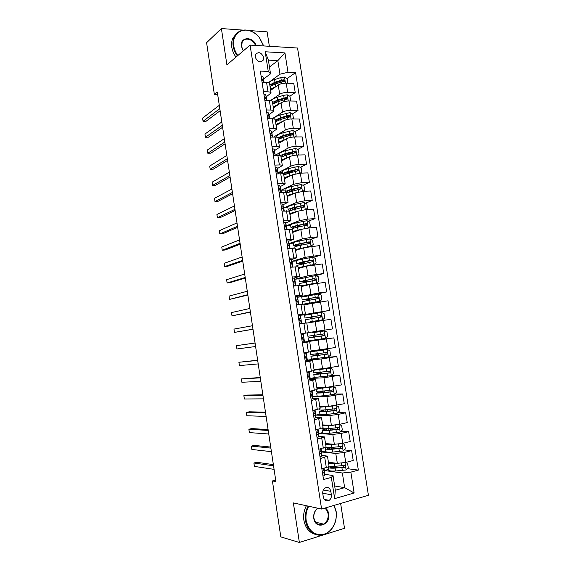 <?xml version="1.0" encoding="UTF-8"?>
<svg xmlns="http://www.w3.org/2000/svg" width="571" height="571" viewBox="0 0 571 571"><rect width="100%" height="100%" fill="white"/><g stroke="black" fill="none" stroke-linecap="round" stroke-linejoin="round"><path stroke-width="0.86" d="M255.208 57.021C257.393 62.061 260.083 63.081 263.281 60.091L263.624 57.464C261.432 52.418 258.734 51.404 255.53 54.438L255.208 57.021M269.362 46.287L267.114 31.84L249.463 30.57M368.423 495.3L297.548 48.021L250.091 45.102L321.594 509.039L368.423 495.3M321.594 509.039L293.366 502.908L299.368 542.45L344.499 528.289L340.63 503.458M275.693 480.09L272.41 480.946L275.914 481.574L217.301 92.045L214.361 94.408L217.672 94.493M331.358 494.793L330.823 491.324C329.795 487.798 327.818 486.728 324.885 488.119C323.229 489.426 322.522 491.253 322.772 493.594L323.307 497.084C324.307 500.567 326.255 501.659 329.153 500.353C330.873 499.047 331.608 497.191 331.358 494.793L322.722 493.201M350.851 472.131L354.134 493.009L334.642 498.626L331.344 477.413L333.029 475.522L335.32 490.275L344.648 487.648L342.357 473.002L350.851 472.131L358.352 470.097L295.578 72.596L287.156 78.577M269.462 67.014L277.841 60.612L268.391 60.126L270.526 73.823L268.249 71.432L260.333 71.09L323.521 479.533L331.344 477.413M268.249 71.432L265.194 51.783L284.943 52.91L287.984 72.274L295.578 72.596M299.368 542.45L280.811 536.904L272.41 480.946M243.046 30.113L221.391 28.55L206.595 42.704L214.361 94.408M221.391 28.55L226.901 64.851L250.091 45.102M334.656 485.992L344.648 487.648L354.134 493.009M333.029 475.522L324.692 474.308M270.526 73.823L263.524 79.048M263.524 91.724L268.035 91.852C269.912 91.931 270.918 92.295 271.047 92.959L266.272 96.842M266.35 109.975L270.854 110.039C272.731 110.096 273.73 110.424 273.859 111.031L269.034 114.692M269.184 128.289L273.687 128.289C275.557 128.318 276.557 128.611 276.678 129.167L271.796 132.6M272.024 146.661L276.528 146.604C278.398 146.604 279.39 146.854 279.505 147.361L274.572 150.566M274.872 165.098L279.376 164.976C281.246 164.948 282.238 165.162 282.338 165.619L277.356 168.595M277.734 183.598L282.238 183.412C284.108 183.355 285.093 183.527 285.186 183.941L280.147 186.674M280.611 202.155L288.041 202.312L282.938 204.825M283.487 220.784L290.903 220.756L285.736 223.025M286.378 239.463L293.78 239.256L288.533 241.297M289.283 258.213L296.663 257.821L291.331 259.627M292.188 277.028L299.561 276.443L293.915 278.07M295.114 295.906L302.459 295.128L295.257 296.841M298.041 314.842L305.378 313.879L298.105 315.271M302.394 342.993L309.703 341.743L302.345 342.65M305.349 362.093L312.644 360.651L305.221 361.229M308.319 381.257L315.592 379.622L309.489 379.808M311.288 400.492L318.547 398.658L312.837 398.558M314.278 419.785L321.516 417.765L315.806 417.401M317.269 439.149L324.492 436.929L318.768 436.308M320.281 458.584L327.483 456.158L321.723 455.273M328.525 469.448L324.428 470.533L342.357 473.002M324.428 470.533L324.057 468.134M328.432 462.274L337.325 463.345L345.733 462.446L353.206 460.483L351.65 450.612L344.206 449.919M325.656 450.976L321.559 451.996L335.777 453.431L344.17 452.51L351.65 450.612M321.559 451.996L321.045 448.699M325.527 443.567L334.349 444.302L342.736 443.353L350.216 441.504L348.66 431.662L341.015 431.226M322.793 432.561L318.697 433.517L332.807 434.424L341.18 433.446L348.66 431.662M318.697 433.517L318.047 429.335M322.629 424.917L331.387 425.316L339.752 424.317L347.232 422.59L345.683 412.776L337.804 412.619M319.946 414.203L315.842 415.11L329.852 415.474L338.203 414.446L345.683 412.776M315.842 415.11L315.056 410.042M319.739 406.331L328.432 406.402L344.263 403.733L342.721 393.954L334.563 394.09M317.141 395.903L313.001 396.752L326.897 396.588L342.721 393.954M313.001 396.752L312.08 390.807M316.862 387.809L325.491 387.552L341.301 384.947L339.766 375.197L331.294 375.647M314.921 377.552L310.167 378.459L323.964 377.774L339.766 375.197M310.167 378.459L309.111 371.642M313.993 369.344L322.558 368.759L338.346 366.218L336.819 356.504L323.821 357.682M315.649 358.759L307.341 360.222L321.03 359.016L336.819 356.504M307.341 360.222L306.149 352.535M311.131 350.944L335.405 347.546L333.878 337.868L313.729 340.452M313.679 340.123L313.743 340.552L304.521 342.05L333.878 337.868M304.521 342.05L303.201 333.5M308.283 332.6L332.472 328.946L330.952 319.296L323.443 320.41L324.97 330.117M306.805 323.086L323.443 320.41M301.674 323.629L300.375 315.256L329.553 310.403L309.618 314.079M303.972 304.835L328.04 300.789L329.553 310.403M298.74 304.693L297.584 297.227L319.125 292.873L326.641 291.924L315.485 294.408M301.145 286.642L309.418 284.608L325.127 282.338L326.641 291.924M295.814 285.814L294.8 279.255L308.033 275.743L323.736 273.502L315.677 275.607M298.326 268.506L306.534 266.157L322.23 263.952L323.736 273.502M292.902 267.007L292.024 261.34L305.157 257.328L320.845 255.144L313.186 257.442M295.521 250.433L303.665 247.771L319.346 245.623L320.845 255.144M289.997 248.257L289.254 243.482L302.287 238.971L310.431 237.472L317.961 236.844L310.667 239.328M292.716 232.418L300.803 229.449L308.932 227.922L316.462 227.351L317.961 236.844M287.099 229.571L286.499 225.688L299.432 220.67L307.555 219.128L315.085 218.607L308.112 221.255M289.925 214.46L297.948 211.177L306.063 209.607L313.593 209.15L315.085 218.607M284.215 210.956L283.751 207.944L296.585 202.434L304.686 200.842L312.223 200.428L305.535 203.233M287.149 196.567L295.107 192.977L303.201 191.356L310.738 191L312.223 200.428M281.339 192.391L281.011 190.257L293.744 184.255L301.823 182.62L309.368 182.313L302.937 185.268M284.372 178.723L292.273 174.826L300.346 173.163L307.883 172.913L309.368 182.313M278.477 173.898L278.277 172.628L290.917 166.14C293.051 165.19 295.742 164.634 298.976 164.455L306.52 164.248L300.332 167.346M281.61 160.936L289.447 156.747C291.581 155.762 294.258 155.191 297.498 155.034L305.042 154.884L306.52 164.248M275.622 155.462L275.557 155.055L288.098 148.082C290.218 147.068 292.902 146.49 296.135 146.347L303.686 146.247L297.705 149.488M278.855 143.214L286.635 138.717C288.748 137.668 291.424 137.083 294.665 136.961L302.216 136.912L303.686 146.247M273.602 137.083L285.286 130.081C287.391 129.003 290.068 128.411 293.308 128.304L300.86 128.311L295.079 131.673M276.114 125.541L283.83 120.745C285.928 119.639 288.598 119.032 291.838 118.946L299.39 119.004L300.86 128.311M272.131 118.797L282.488 112.144C284.579 111.002 287.249 110.396 290.482 110.317L298.041 110.424L292.445 113.922M273.373 107.933L281.032 102.837C283.116 101.659 285.778 101.046 289.019 100.988L296.577 101.146L298.041 110.424M270.397 100.639L279.69 94.265C281.774 93.052 284.429 92.431 287.67 92.388L295.228 92.602L289.804 96.221M270.647 90.375L278.248 84.986C280.318 83.744 282.973 83.116 286.214 83.095L293.772 83.352L295.228 92.602M268.391 82.659L279.968 74.209L277.841 60.612L284.943 52.91M321.844 468.712L326.305 467.542C328.161 467.035 329.067 466.586 329.039 466.186L327.49 456.193M358.352 470.097L347.389 468.691M338.339 467.528L335.727 467.192M283.751 80.989L282.809 81.653M286.378 98.505L284.665 99.647M288.926 116.113L286.15 117.847M291.31 133.871L287.377 136.162M293.073 152L288.291 154.584M294.329 170.351L289.904 172.563M295.193 188.823L292.523 190.05M295.493 207.444L295.107 207.608M318.832 449.249L326.048 446.922L324.499 436.958M316.405 429.713L323.065 427.722L321.523 417.786M312.844 410.513L320.088 408.586L318.554 398.679M309.86 391.249L317.126 389.515L315.592 379.636M318.839 373.27L318.739 372.613M306.891 372.049L314.171 370.508L312.644 360.665M316.02 355.162L315.849 354.049M303.929 352.914L311.231 351.572L309.703 341.751M313.208 337.104L312.965 335.541M312.508 332.636L312.408 331.994M305.464 333.15L308.297 332.693L306.777 322.9L303.936 323.293L305.464 333.15L300.981 333.849M309.653 314.3L300.375 315.256M310.917 322.401L310.831 321.837M310.367 318.868L310.139 317.383M299.454 323.957L303.936 323.293M304.771 296.313L297.584 297.227M307.505 300.474L307.341 299.447M296.513 304.985L303.858 304.122L305.378 313.879M299.375 278.734L294.8 279.255M304.65 282.145L304.557 281.574M293.594 286.078L300.953 285.407L302.459 295.121M296.156 260.926L292.024 261.34M290.675 267.235L298.055 266.75L299.554 276.428M293.38 243.125L289.254 243.482M287.77 248.456L295.164 248.157L296.663 257.799M290.625 225.388L286.499 225.688M284.879 229.742L292.288 229.628L293.78 239.228M287.877 207.694L283.751 207.944M281.988 211.092L289.418 211.156L290.903 220.727M285.143 190.064L281.011 190.257M279.112 192.498L283.609 192.284C285.486 192.213 286.464 192.37 286.556 192.748L286.721 192.798M282.409 172.492L278.277 172.628M276.25 173.969L280.746 173.82C282.616 173.777 283.609 173.969 283.701 174.405L285.179 183.898M279.69 154.977L275.557 155.055M273.388 155.505L277.891 155.419C279.769 155.398 280.754 155.633 280.861 156.119L282.331 165.576M270.547 137.104L275.051 137.076C276.921 137.083 277.92 137.361 278.034 137.897L279.497 147.311M267.706 118.761L272.21 118.797C274.087 118.832 275.086 119.146 275.208 119.732L276.671 129.11M264.88 100.482L269.384 100.575C271.261 100.639 272.267 100.988 272.396 101.624L273.852 110.974M287.984 72.274L279.968 74.209M262.06 82.26L266.571 82.417C268.449 82.509 269.455 82.895 269.591 83.58L271.039 92.895M335.32 490.275L334.642 498.626M265.194 51.783L268.391 60.126M323 476.178L324.699 475.308L324.235 470.975M323.935 469.048L323.957 470.525L322.851 471.246C322.329 472.224 322.487 472.802 323.336 472.981L324.242 472.374L323.95 470.568M273.366 464.608L256.836 462.282L253.895 463.002L273.545 465.822M253.895 463.002L254.395 466.393L274.08 469.369M334.706 463.031C331.494 463.181 329.724 462.967 329.396 462.389M336.712 463.267L328.589 463.274M345.348 462.546L347.568 463.259L348.281 467.813L346.055 469.99L335.57 470.996C331.337 471.218 329.024 470.932 328.632 470.133L328.618 470.061M334.406 467.749L336.048 466.764L335.962 466.229M328.325 466.85L328.189 467.292C328.582 468.07 330.894 468.348 335.12 468.12L344.834 467.242C345.534 466.307 345.348 465.729 344.284 465.508L334.842 466.3L329.032 466.129M343.885 465.586L343.342 467.178L335.869 467.685C332.358 467.877 330.438 467.649 330.109 466.999L330.552 466.336M320.01 456.836L321.716 456.043L321.287 451.911L320.823 451.475M270.725 447.072L254.323 445.409L251.376 446.087L270.882 448.114M251.376 446.087L251.882 449.47L271.411 451.654M320.988 450.005L320.973 451.276L319.839 451.954C319.339 452.917 319.51 453.488 320.345 453.667L321.259 453.124L321.287 451.925L321.73 454.823M317.026 437.557L318.739 436.844L318.775 435.723M318.061 431.105L317.797 429.392L318.004 432.097L316.834 432.725C316.37 433.675 316.541 434.238 317.362 434.417L318.29 433.931L318.34 432.925L317.447 432.447M268.092 429.592L251.811 428.578L248.87 429.228L268.227 430.47M248.87 429.228L249.37 432.597L268.755 433.996M314.05 418.343L315.777 417.715L315.856 416.859L315.399 413.925L313.836 413.561C313.4 414.496 313.586 415.053 314.393 415.231L315.328 414.81L315.406 413.982L315.856 416.859M312.865 410.677L314.535 410.149M265.472 412.169L249.313 411.805L246.365 412.412L265.579 412.876M246.365 412.412L246.865 415.774L266.107 416.387M315.113 412.098L315.042 412.976L313.843 413.561M332.422 444.138L332.201 444.152C328.703 444.402 326.798 444.259 326.491 443.731L326.484 443.646M334.399 444.302L325.677 444.531M342.108 443.496L344.591 444.331L345.305 448.87L343.078 451.004L332.622 452.082C328.404 452.36 326.112 452.153 325.734 451.468L325.727 451.411M332.729 448.842L333.186 448.399L333.014 447.314M326.805 447.464L325.292 448.642C325.67 449.306 327.961 449.498 332.179 449.213L341.886 448.235C342.55 447.307 342.357 446.736 341.308 446.522L331.894 447.4L325.748 447.293M340.873 446.601L340.373 448.235L332.929 448.82C329.424 449.063 327.518 448.899 327.204 448.349L328.089 447.536M324.671 428.771L322.408 430.049L322.843 432.868C323.2 433.439 325.484 433.56 329.688 433.232L340.109 432.076L342.343 429.984L341.629 425.459L338.924 424.524L334.784 425.138M330.373 425.274L329.274 425.374C325.784 425.666 323.893 425.595 323.6 425.152L323.657 424.967M333.357 425.274L322.772 425.845M322.408 430.049C322.765 430.605 325.042 430.712 329.239 430.37L338.953 429.285C339.574 428.364 339.374 427.807 338.346 427.608L328.96 428.564C324.87 428.907 322.594 428.814 322.144 428.3M337.861 427.686L337.418 429.356L329.995 430.027C326.505 430.306 324.613 430.22 324.314 429.756L326.012 428.757M323.222 410.021L319.532 411.513L319.967 414.325C320.31 414.789 322.572 414.832 326.755 414.446L337.154 413.211L339.388 411.163L338.674 406.652L335.969 405.688L319.881 407.223M335.969 405.688L335.077 405.681M328.803 406.402L320.988 406.345M319.532 411.513C319.867 411.962 322.13 411.984 326.312 411.591L336.019 410.406C336.612 409.493 336.405 408.936 335.391 408.75L326.034 409.792C321.851 410.192 319.589 410.171 319.253 409.742L319.246 409.7M324.771 409.914L323.736 410.192L323.943 411.513M334.856 408.836L334.884 410.385L334.47 410.535L327.076 411.291C323.6 411.612 321.716 411.591 321.437 411.227L323.736 410.192M311.088 399.193L312.822 398.644L312.922 397.916L312.48 395.061L310.417 394.839M309.91 391.556L311.673 390.885M262.86 394.797L246.822 395.075L243.874 395.646L262.938 395.339M243.874 395.646L244.367 398.993L263.467 398.843M312.201 393.298L311.823 390.857L312.094 393.926L310.86 394.461L311.438 396.11L312.373 395.753L312.487 395.103L312.929 397.966M322.337 391.171L316.662 393.048L317.098 395.846C317.419 396.203 319.667 396.16 323.836 395.717L334.206 394.411L336.44 392.405L335.734 387.909L333.029 386.91L316.998 388.658M333.029 386.91L323.443 387.995L317.854 388.18L318.632 387.752M316.884 387.959L317.447 387.788M316.662 393.048L323.393 392.877L333.1 391.592C333.657 390.678 333.443 390.136 332.443 389.95L323.115 391.085L316.384 391.242M324.164 390.964L320.881 391.87L321.045 392.891M331.844 390.05L331.972 391.613L331.53 391.777L318.561 392.755L320.881 391.87M308.725 506.241C306.334 510.702 305.492 515.477 306.192 520.581C308.89 531.351 314.857 535.898 324.085 534.22C332.079 531.772 337.589 521.209 336.041 511.666L334.006 505.399M334.206 505.342L336.162 511.502C337.097 521.537 333.764 528.932 326.148 533.685C317.612 538.403 307.034 531.829 305.578 520.638C304.871 515.477 305.706 510.638 308.097 506.106M325.32 507.947C327.14 509.296 328.268 511.266 328.71 513.857C330.909 525.291 315.271 530.145 313.786 518.311C313.336 514.043 314.607 510.66 317.604 508.169M317.926 508.24C314.828 510.553 313.493 513.85 313.922 518.147C315.485 523.914 318.704 525.905 323.586 524.128C327.026 521.901 328.532 518.497 328.104 513.907C327.661 511.33 326.512 509.411 324.656 508.14M315.834 534.499C309.396 532.85 305.406 528.089 303.872 520.21C303.165 515.071 304 510.246 306.384 505.735M263.595 45.93L259.277 37.429C256.879 34.524 254.059 32.447 250.833 31.191C241.155 27.172 231.79 35.038 233.746 45.923C234.296 49.363 235.666 52.568 237.85 55.53M237.393 55.915C235.145 52.889 233.739 49.598 233.175 46.065C232.683 42.689 233.047 39.642 234.267 36.908C237.729 30.584 243.196 28.607 250.676 30.984C253.988 32.269 256.871 34.396 259.327 37.365L263.716 45.937M243.282 50.905L241.426 46.379C239.584 36.708 253.167 36.002 256.072 45.473M255.43 45.43C253.224 38.971 244.395 36.801 242.147 42.247L241.612 46.572L243.353 50.84M235.987 57.114C233.753 54.088 232.354 50.819 231.79 47.293C231.298 43.931 231.662 40.891 232.875 38.164L236.451 33.61M308.14 380.115L309.882 379.636L310.01 379.108L309.568 376.26L307.655 376.182M306.962 372.499L308.825 371.692L309.289 374.483L307.89 375.425L308.483 377.053L309.568 376.289L310.01 379.144M260.255 377.474L241.383 378.93L260.312 377.852M241.383 378.93L241.883 382.27L260.833 381.342M309.282 374.448L308.861 371.685M305.2 361.093L307.105 360.358L306.67 357.532L304.821 357.582M304.022 353.506L305.949 352.878L303.943 352.999M305.949 352.899L306.384 355.74L304.935 356.454L305.549 358.06L306.663 357.517M257.657 360.208L238.906 362.271L257.685 360.422M238.906 362.271L239.399 365.597L258.213 363.905M302.266 342.143L304.215 341.679L303.772 338.839L302.195 339.017M301.095 334.577L303.058 334.221L301.088 334.527M255.066 343L236.437 345.655L255.073 343.05M236.437 345.655L236.929 348.974L255.594 346.518M303.494 337.054L303.058 334.221L303.494 337.054L301.988 337.54L302.616 339.138L303.772 338.846L304.207 341.686M299.34 323.25L301.324 323.05L299.368 323.407M298.176 315.713L300.175 315.613L300.61 318.432L299.054 318.697L299.696 320.274L300.888 320.217L301.324 323.05L300.888 320.224M252.989 329.189L234.46 332.393L233.967 329.089L252.468 325.727M298.997 318.775L300.61 318.44L300.175 315.62M252.996 329.267L234.46 332.393M296.428 304.429L298.447 304.471L296.649 304.971M295.264 296.913L297.298 297.063L297.741 299.882L296.128 299.911L296.784 301.474L298.012 301.652L298.447 304.471L298.012 301.674M250.383 311.909L232.004 315.87L231.512 312.573L249.87 308.461M295.956 300.41L297.741 299.896L297.298 297.063M250.419 312.144L232.004 315.87M319.003 373.234L313.8 374.633L314.236 377.431L331.266 375.675L333.507 373.712L332.8 369.23L330.095 368.202L314.121 370.158M330.095 368.202L320.538 369.394L314.992 369.787L317.183 369.13M314.043 369.68L316.12 369.201M313.8 374.633L330.188 372.834C330.716 371.935 330.488 371.4 329.51 371.221L313.529 372.87L313.215 370.843M318.918 372.592L321.387 372.763L318.04 373.612L318.154 374.333M328.825 371.328L329.074 372.899L328.603 373.084L315.699 374.34L318.04 373.612M316.184 355.126L310.952 356.283L311.388 359.073L328.339 357.003L330.58 355.076L329.874 350.615L327.169 349.552L310.517 351.765M327.169 349.552L312.144 351.45L317.861 350.223L317.961 350.815M311.216 351.458L315.306 350.558M310.952 356.283L327.283 354.141C327.783 353.249 327.547 352.721 326.583 352.55L310.681 354.527L310.26 351.822M315.877 354.041L316.313 354.819L318.568 354.698L315.206 355.412L315.271 355.84M325.791 352.678L326.184 354.248L325.684 354.455L312.851 355.997L315.206 355.412M313.372 337.076L308.112 337.996L308.547 340.773L325.42 338.389L327.661 336.505L326.962 332.058L324.257 330.959L313.736 332.543M324.257 330.959L313.722 332.458M308.112 337.996L324.392 335.512C324.856 334.635 324.613 334.106 323.664 333.942L307.84 336.24L307.412 333.471M313.094 336.162L313.686 336.954L315.756 336.69L312.401 337.404M322.701 334.092L323.293 335.662L322.772 335.884L312.38 337.268M309.268 317.269L312.687 317.019L310.638 317.405L310.496 318.846M309.974 321.823L322.508 319.839L324.756 317.99L324.057 313.558L321.345 312.437L304.579 315.249L305.007 318.018L310.303 317.362M322.508 319.839L310.838 321.873M309.996 321.93L313.386 321.466L310.838 321.908M305.713 322.529L305.278 319.767L321.502 316.948C321.944 316.077 321.694 315.556 320.759 315.399L305.007 318.018M309.296 317.455L319.596 315.606C320.624 315.713 320.902 316.227 320.417 317.133L321.502 316.948M306.42 298.961L306.491 299.44L309.903 299.133L307.869 299.625L307.541 300.467M307.127 303.501L307.191 303.9L319.61 301.345L321.858 299.547L321.159 295.128L318.454 293.965L301.759 297.098L302.187 299.854L307.505 299.432M319.61 301.345L303.672 304.1M303.893 304.35L308.733 303.851M307.191 303.9L310.124 303.565M302.858 304.165L302.459 301.595L318.625 298.44L317.861 296.913L302.187 299.854M306.491 299.44L304.079 299.561L316.712 297.163C317.719 297.263 318.004 297.769 317.547 298.669L318.625 298.44M293.53 285.664L295.507 285.85M292.366 278.177L294.158 278.12L294.436 278.569L294.872 281.382L294.593 280.953L293.216 281.189L293.887 282.738L295.143 283.152L295.564 285.843L295.143 283.152M247.793 294.679L229.549 299.39L229.064 296.099L247.279 291.246M293.101 282.067L294.879 281.41M247.857 295.079L229.549 299.39M303.579 280.718L303.693 281.474L307.119 281.303L304.885 282.103M303.879 285.971L301.959 285.943L307.319 284.636L316.719 282.916L318.968 281.153L318.275 276.749L315.563 275.565L298.954 279.026M316.719 282.916L301.017 285.835M301.095 286.342L302.837 286.228M299.654 283.501L315.249 280.254L315.749 279.997L314.971 278.491L299.375 281.746L304.721 281.56M303.693 281.474L301.26 281.453L313.829 278.784C314.828 278.876 315.113 279.369 314.685 280.268L315.749 279.997M290.632 266.964L292.48 267.05M289.483 259.498L291.274 259.519L292.017 262.953L291.717 262.339L290.311 262.532L290.996 264.066L291.988 264.123L292.652 267.028L292.288 264.708M245.209 277.506L227.108 282.959L226.616 279.683L244.695 274.08M290.403 263.745L292.024 262.988L291.581 260.148M245.294 278.07L230.063 282.638L227.108 282.959M299.896 268.063L299.154 267.878L304.479 266.379L313.836 264.551L316.091 262.831L315.399 258.435L312.687 257.221L302.537 259.063C298.476 259.884 296.349 260.519 296.149 260.961L296.156 260.99M313.836 264.551L298.198 267.671M298.305 268.391L298.74 268.391M297.027 266.628L296.841 265.429L312.887 261.618L312.094 260.126L302.965 261.832L296.577 263.695L302.366 263.759M300.746 262.532L300.91 263.574L298.455 263.409L310.959 260.462C311.944 260.547 312.23 261.04 311.837 261.925L312.887 261.618M300.91 263.574L304.043 263.431M287.748 248.328L289.397 248.314M286.599 240.891L288.405 240.983L288.748 241.847M289.44 246.329L289.54 248.299M242.632 260.39L224.667 266.578L224.182 263.31L242.118 256.971M287.891 245.409L289.176 244.624L288.84 243.796L287.42 243.931L288.119 245.451L289.119 245.573M242.739 261.104L227.622 266.286L224.667 266.578M310.281 246.465L313.222 244.559L312.537 240.184L309.825 238.935L299.696 240.848C295.65 241.726 293.537 242.432 293.358 242.975L293.366 243.025M310.967 246.244L295.385 249.563M303.715 247.757L296.635 250.069M294.058 247.471L294.051 247.429C294.236 246.915 296.349 246.222 300.396 245.359L310.032 243.296L309.225 241.826L300.125 243.61C296.078 244.481 293.965 245.18 293.78 245.708L297.398 246.051M297.926 244.402L298.133 245.73L295.657 245.423C295.814 244.98 297.57 244.402 300.938 243.681L308.104 242.204C309.068 242.282 309.361 242.768 308.99 243.639L310.032 243.296M298.133 245.73L298.84 245.701M283.73 222.34L285.543 222.504L286.335 226.266L285.978 225.309L284.544 225.395L285.243 226.901L286.257 227.08L286.849 229.592L286.606 228.007M240.063 243.325L222.24 250.248L221.755 246.986L239.549 239.913M284.522 227.444L286.342 226.316L285.9 223.475M240.198 244.195L225.195 249.991L222.24 250.248M305 228.429L308.104 227.993L310.36 226.352L309.675 221.991L306.962 220.713L296.863 222.697C292.837 223.618 290.739 224.41 290.575 225.053L290.582 225.11M301.98 229.085L292.58 231.519M299.704 229.849L298.811 230.042C295.457 230.798 293.708 231.426 293.565 231.933L293.651 232.076M291.31 229.349C291.817 228.735 293.901 228.015 297.562 227.194L307.184 225.038L306.37 223.582L297.291 225.452C293.266 226.366 291.167 227.144 290.996 227.779L293.337 228.314M294.579 227.936L292.873 227.486C293.016 226.965 294.757 226.316 298.112 225.552L305.249 224.003L306.313 224.667M280.868 203.854L282.695 204.09L283.509 208.015M283.773 209.743L283.402 208.651L283.758 210.977M237.507 226.309L219.814 233.96L219.335 230.713L236.994 222.911M283.245 208.529L283.123 206.888L281.667 206.916L282.381 208.415L283.402 208.651M237.657 227.337L222.769 233.739L219.814 233.96M305.471 209.65L307.512 208.208L306.827 203.861L304.115 202.548L294.044 204.596C290.032 205.574 287.948 206.438 287.798 207.187L287.813 207.252M294.914 207.58L295.664 207.887L295.814 208.836M297.876 211.213L289.782 213.533M296.085 211.941L295.992 211.962C292.652 212.762 290.91 213.454 290.782 214.039L290.796 214.111M289.133 210.927L304.343 206.838L303.515 205.403L294.472 207.344C290.453 208.315 288.369 209.164 288.219 209.9L289.89 210.549M291.067 210.099L290.097 209.614C290.218 209 291.952 208.294 295.293 207.494L302.409 205.86L303.458 206.488M278.02 185.425L279.854 185.739L280.689 189.822M280.953 191.542L280.282 188.523L278.805 188.501L279.533 189.993L280.554 190.286L280.882 192.413M234.952 209.343L217.401 217.722L216.916 214.482L234.445 205.96M235.131 210.528L220.356 217.537L217.401 217.722M302.851 191.378L304.671 190.114L303.986 185.782L301.345 184.476L291.231 186.567C287.234 187.588 285.165 188.53 285.036 189.386L285.043 189.451M290.917 189.907L292.93 190.343L292.994 190.771M294.472 193.262L286.999 195.603M292.68 194.069C289.733 194.847 288.177 195.546 288.012 196.174M286.578 192.884L301.517 188.701L300.681 187.274L291.66 189.301C287.656 190.321 285.593 191.249 285.457 192.084L285.557 192.32M287.884 192.263L287.327 191.799C287.441 191.107 289.154 190.329 292.48 189.486L299.575 187.78L300.61 188.366M275.179 167.06L277.021 167.446L277.47 169.045M278.148 173.406L277.72 171.978L278.02 173.912M232.404 192.434L214.989 201.534L214.51 198.301L231.897 189.058M277.777 172.164L277.449 170.222L275.957 170.144L276.692 171.628L277.72 171.978M232.611 193.776L217.951 201.385L214.989 201.534M272.346 148.753L274.194 149.217L274.672 150.994M275.343 155.326L274.894 153.727L275.165 155.469M229.87 175.575L212.59 185.389L212.112 182.17L229.364 172.206M275.001 154.106L274.622 151.979L273.116 151.85L273.859 153.321L274.894 153.727M230.092 177.067L215.545 185.275L212.59 185.389M269.526 130.509L271.382 131.044L271.889 133M227.344 158.767L210.192 169.294L209.714 166.082L226.837 155.412M272.231 136.112L271.81 133.8L270.283 133.614L271.032 135.077L272.074 135.541L272.495 137.09M227.586 160.415L213.154 169.209L210.192 169.294M266.714 112.33L268.577 112.93L269.112 115.064M224.817 142.008L207.808 153.249L207.33 150.045L224.317 138.667M269.469 118.176L268.998 115.677L267.464 115.435L268.22 116.898L269.269 117.419L269.626 118.775M225.088 143.806L210.77 153.199L207.808 153.249M300.232 173.17L301.838 172.085L301.16 167.767L298.447 166.397L288.434 168.588C284.444 169.666 282.395 170.679 282.281 171.635L282.288 171.714M287.249 172.271L290.175 172.77M291.217 175.347L284.222 177.731M289.39 176.253C286.928 176.974 285.557 177.652 285.272 178.28M283.801 175.019L289.126 173.042L298.697 170.622L297.848 169.216L288.855 171.314C285.529 172.192 283.516 173.063 282.838 173.919M284.872 174.448L284.565 174.041C284.665 173.263 286.371 172.428 289.683 171.543L296.756 169.758L297.769 170.308M288.548 176.667L288.134 176.646M297.627 155.026L299.018 154.113L298.34 149.809L295.628 148.417L285.636 150.673C281.667 151.793 279.633 152.885 279.533 153.942L279.547 154.027M283.851 154.677L286.82 154.977M288.07 157.482L281.453 159.916M286.192 158.488C284.137 159.159 282.923 159.809 282.566 160.43M281.032 157.211L286.328 155.105L295.885 152.6L295.029 151.208L286.064 153.392C283.337 154.134 281.474 154.912 280.489 155.726M281.967 156.661L281.81 156.34C281.896 155.476 283.594 154.577 286.892 153.649L293.944 151.793L294.943 152.307M285.1 159.073L284.679 159.038M295.021 136.954L296.206 136.205L295.528 131.915L292.816 130.488L282.852 132.807C278.898 133.985 276.878 135.149 276.792 136.305L276.807 136.398M280.661 137.111L283.038 137.383M285 139.659L278.698 142.158M283.052 140.787L279.876 142.622M278.277 139.467L283.544 137.233L293.08 134.642L292.209 133.264L289.64 133.735L283.273 135.52L277.998 137.775M279.133 138.917L279.069 138.696C279.14 137.747 280.825 136.79 284.115 135.819L291.139 133.892L292.124 134.371M281.439 141.465L281.803 141.508M292.431 118.946L293.401 118.347L292.73 114.072L290.011 112.615L280.075 115.007C276.136 116.234 274.13 117.469 274.066 118.725L274.08 118.832M277.599 119.582L279.383 119.853M281.995 121.887L275.943 124.464M279.961 123.15L277.22 124.856M275.529 121.773L280.768 119.418L290.282 116.741L289.411 115.378L286.842 115.856L280.497 117.712L275.265 120.081M276.35 121.202L276.335 121.109C276.393 120.074 278.063 119.054 281.339 118.047L288.341 116.041L289.311 116.491M263.909 94.208L265.779 94.879L266.343 97.184M222.305 125.306L205.424 137.247L204.953 134.049L221.805 121.966M266.714 100.296L266.207 97.62L265.144 97.041L264.651 97.32L265.415 98.776L266.471 99.347L266.764 100.517M222.597 127.254L208.386 137.226L205.424 137.247M289.854 101.003L290.603 100.553L289.932 96.292L287.22 94.807L283.63 95.328L277.313 97.263C273.802 98.383 271.825 99.575 271.375 100.831M274.637 102.095L275.936 102.373M279.033 104.172L273.202 106.82M276.906 105.585L274.58 107.134M272.788 104.143L277.998 101.659L287.491 98.897L286.613 97.548L284.058 98.034L277.734 99.961L272.524 102.452M273.609 103.529C273.709 102.43 275.365 101.36 278.577 100.332L285.557 98.255L286.506 98.676M290.603 100.553L289.911 101.01M261.111 76.143L262.995 76.885L263.581 79.369M219.799 108.647L203.055 121.288L202.577 118.104L219.3 105.321M263.988 82.324L263.417 79.619L262.353 78.984L261.853 79.262L263.923 82.324M220.113 110.745L206.017 121.302L203.055 121.288M287.284 83.13L287.82 82.816L287.149 78.562L284.437 77.049L280.853 77.577L274.558 79.576C271.56 80.561 269.662 81.646 268.877 82.831M271.732 84.658L272.66 84.936M276.107 86.507L270.468 89.233M273.873 88.084L271.96 89.44M270.054 86.564L275.236 83.958L284.715 81.118L283.83 79.776L281.275 80.268L274.972 82.26L269.798 84.879M270.897 85.9C271.139 84.758 272.788 83.68 275.829 82.674L282.781 80.525L283.708 80.918M287.82 82.816L287.363 83.13M335.777 453.431L337.325 463.345M332.807 434.424L334.349 444.302M329.852 415.474L331.387 425.316M326.897 396.588L328.432 406.402M323.964 377.774L325.491 387.552M321.03 359.016L322.558 368.759M318.111 340.316L319.632 350.03M315.206 321.687L316.719 331.366M312.308 303.115L313.814 312.765M309.418 284.608L310.917 294.222M306.534 266.157L308.033 275.743M303.665 247.771L305.157 257.328M300.803 229.449L302.287 238.971M297.948 211.177L299.432 220.67M295.107 192.977L296.585 202.434M292.273 174.826L293.744 184.255M289.447 156.747L290.917 166.14M286.635 138.717L288.098 148.082M283.83 120.745L285.286 130.081M281.032 102.837L282.488 112.144M278.248 84.986L279.69 94.265M344.17 452.51L345.733 462.446M324.742 457.45L326.305 467.542M321.737 438.085L323.3 448.142M341.18 433.446L342.736 443.353M318.746 418.793L320.302 428.814M338.203 414.446L339.752 424.317M315.763 399.557L317.312 409.55M335.227 395.51L336.776 405.353M312.794 380.393L314.335 390.357M332.272 376.639L333.807 386.446M309.825 361.3L311.366 371.221M329.317 357.831L330.852 367.61M306.877 342.265L308.411 352.15M326.376 339.088L327.904 348.831M301.003 304.386L302.523 314.214M320.524 301.788L322.044 311.459M298.076 285.55L299.597 295.335M317.612 283.23L319.125 292.873M295.164 266.771L296.677 276.528M314.714 264.73L316.22 274.344M292.259 248.057L293.772 257.778M311.816 246.301L313.322 255.879M289.369 229.399L290.875 239.092M308.932 227.922L310.431 237.472M286.485 210.813L287.984 220.47M306.063 209.607L307.555 219.128M283.609 192.284L285.107 201.913M303.201 191.356L304.686 200.842M280.746 173.82L282.238 183.412M300.346 173.163L301.823 182.62M277.891 155.419L279.376 164.976M297.498 155.034L298.976 164.455M275.051 137.076L276.528 146.604M294.665 136.961L296.135 146.347M272.21 118.797L273.687 128.289M291.838 118.946L293.308 128.304M269.384 100.575L270.854 110.039M289.019 100.988L290.482 110.317M266.571 82.417L268.035 91.852M286.214 83.095L287.67 92.388M323.314 489.989L330.823 491.324M324.235 470.996L324.685 473.901M324.242 472.374L324.699 475.308M323.6 468.249L323.957 470.525M322.9 472.924L323.336 472.981M346.112 469.94L344.97 462.631M334.842 466.3L334.392 463.424M331.908 462.688L331.965 463.067M334.585 466.314L334.792 467.613M332.486 466.393L332.693 467.735M335.57 470.996L335.12 468.12M341.615 465.857L341.208 463.252M342.357 470.575L341.901 467.685M343.342 467.178L344.57 467.335M321.259 453.124L321.716 456.043M320.595 448.813L320.973 451.276M319.967 453.624L320.345 453.667M318.29 433.931L318.739 436.844M317.59 429.442L318.004 432.097M315.328 414.81L315.777 417.715M314.6 410.135L315.042 412.976M343.135 450.947L341.972 443.524M331.894 447.4L331.444 444.538M328.975 443.853L329.039 444.274M331.644 447.421L331.872 448.892M329.546 447.528L329.767 448.927M332.622 452.082L332.179 449.213M338.646 446.879L338.218 444.138M339.381 451.582L338.931 448.699M340.373 448.235L341.594 448.342M340.166 432.026L338.996 424.546M328.96 428.564L328.511 425.709M326.055 425.074L326.127 425.552M328.71 428.593L328.946 430.106M326.619 428.728L326.848 430.191M329.688 433.232L329.239 430.37M335.684 427.972L335.234 425.102M336.419 432.654L335.969 429.785M337.418 429.356L338.632 429.421M337.211 413.161L336.041 405.71M326.034 409.792L325.584 406.945M323.136 406.359L323.222 406.887M325.242 406.374L325.306 406.752M325.784 409.821L326.027 411.384M326.755 414.446L326.312 411.591M332.736 409.122L332.286 406.259M333.464 413.789L333.021 410.927M334.47 410.535L335.669 410.556M312.373 395.753L312.822 398.644M311.645 391.035L312.094 393.926M334.263 394.361L333.093 386.938M323.115 391.085L322.672 388.244M320.231 387.709L320.324 388.287M322.322 387.645L322.394 388.109M322.908 391.378L323.115 392.727M323.836 395.717L323.393 392.877M329.795 390.328L329.353 387.481M330.523 394.982L330.081 392.134M331.53 391.777L332.729 391.756M309.432 376.76L309.882 379.636M308.704 372.056L309.154 374.94M306.663 357.539L307.105 360.387M306.499 357.824L306.948 360.701M305.778 353.142L306.22 356.011M303.579 338.96L304.022 341.822M302.858 334.292L303.301 337.154M300.667 320.16L301.11 323.015M299.946 315.506L300.389 318.354M297.769 301.417L298.205 304.264M297.048 296.777L297.491 299.618M331.323 375.625L330.159 368.224M320.21 372.435L319.767 369.608M317.34 369.116L317.44 369.744M319.417 368.973L319.503 369.523M320.067 373.17L320.217 374.126M320.931 377.053L320.488 374.226M326.869 371.607L326.419 368.766M327.59 376.246L327.147 373.398M328.603 373.084L329.788 373.013M318.782 372.899L319.275 372.806M328.396 356.954L327.24 349.573M317.312 353.849L316.869 351.029M314.507 350.908L314.564 351.265M316.541 350.53L316.612 351.001M317.24 355.026L317.326 355.59M318.026 358.452L317.59 355.633M323.943 352.942L323.5 350.109M324.671 357.567L324.228 354.734M325.684 354.455L326.862 354.341M315.984 354.941L316.477 354.855M325.477 338.339L324.321 330.987M314.421 335.327L313.986 332.515M315.135 339.916L314.7 337.104M321.038 334.342L320.595 331.523M321.759 338.953L321.316 336.126M322.772 335.884L323.943 335.727M313.194 337.033L313.686 336.954M310.153 317.476L310.638 317.405M322.565 319.789L321.416 312.458M311.545 316.862L311.109 314.057M312.258 321.437L311.823 318.632M318.133 315.806L317.697 312.994M318.854 320.395L318.411 317.583M319.596 315.606L320.759 315.399M307.384 299.689L307.869 299.625M319.667 301.302L318.518 293.994M308.675 298.462L308.24 295.664M308.447 298.583L308.54 299.204M309.154 303.13L309.232 303.658M309.389 303.015L308.954 300.225M315.242 297.327L314.807 294.522M315.956 301.902L315.52 299.097M316.712 297.163L317.861 296.913M294.436 278.569L294.872 281.375M294.872 282.738L295.314 285.571M294.158 278.12L294.593 280.953M304.621 281.96L305.107 281.903M316.777 282.873L315.635 275.593M305.813 280.118L305.385 277.335M305.592 280.297L305.749 281.296M306.299 284.829L306.384 285.35M304.279 285.236L304.379 285.843M306.527 284.658L306.092 281.874M312.358 278.912L311.923 276.114M313.072 283.473L312.637 280.675M313.829 278.784L314.971 278.491M291.988 264.123L292.431 266.95M291.274 259.519L291.717 262.339M313.893 264.509L312.758 257.25M302.965 261.832L302.537 259.063M302.751 262.068L302.965 263.445M303.458 266.586L303.522 267.021M301.445 267.035L301.538 267.592M303.672 266.364L303.237 263.588M309.489 260.554L309.054 257.771M310.203 265.101L309.76 262.31M310.959 260.462L312.094 260.126M288.405 240.983L288.84 243.796M311.024 246.201L309.889 238.971M300.125 243.61L299.696 240.848M299.918 243.896L300.153 245.409M298.626 248.892L298.704 249.391M300.831 248.128L300.396 245.359M306.627 242.261L306.192 239.485M307.334 246.786L306.898 244.01M308.104 242.204L309.225 241.826M286.257 227.08L286.642 229.606M285.543 222.504L285.978 225.309M308.162 227.95L307.034 220.741M297.291 225.452L296.863 222.697M295.114 226.33L295.328 227.729M297.098 225.788L297.327 227.244M295.807 230.805L295.878 231.255M297.998 229.949L297.562 227.194M303.772 224.025L303.337 221.255M304.479 228.528L304.043 225.773M305.249 224.003L306.37 223.582M283.073 205.225L283.501 207.994M282.695 204.09L283.123 206.888M305.292 209.671L304.186 202.584M294.472 207.344L294.044 204.596M292.309 208.315L292.516 209.65M294.286 207.737L294.5 209.136M293.002 212.783L293.066 213.176M295.171 211.827L294.743 209.079M300.924 205.845L300.496 203.09M301.609 210.199L301.202 207.587M302.409 205.86L303.515 205.403M280.261 187.038L280.682 189.8M279.854 185.739L280.282 188.523M278.869 188.409L279.262 188.223M302.43 191.406L301.345 184.476M291.66 189.301L291.231 186.567M289.511 190.364L289.711 191.635M291.51 189.929L291.688 191.092M292.359 193.769L291.931 191.035M298.091 187.731L297.662 184.983M298.747 191.927L298.362 189.465M299.575 187.78L300.681 187.274M277.449 168.916L277.877 171.664M277.021 167.446L277.449 170.222M275.993 170.087L276.421 169.865M274.194 149.217L274.622 151.979M273.131 151.829L273.588 151.572M271.86 132.843L272.288 135.577M272.074 135.541L272.317 137.09M271.382 131.044L271.81 133.8M270.276 133.628L270.761 133.336M269.084 114.892L269.505 117.619M269.269 117.419L269.483 118.775M268.577 112.93L268.998 115.677M267.442 115.492L267.949 115.156M299.575 173.206L298.512 166.432M288.855 171.314L288.434 168.588M286.728 172.471L286.913 173.677M288.769 172.363L288.883 173.106M289.547 175.768L289.126 173.042M295.264 169.673L294.836 166.932M295.899 173.72L295.535 171.407M296.756 169.758L297.848 169.216M296.734 155.062L295.692 148.446M286.064 153.392L285.636 150.673M283.958 154.684L284.13 155.776M286.756 157.832L286.328 155.105M292.452 151.679L292.024 148.945M293.059 155.576L292.723 153.399M293.944 151.793L295.029 151.208M293.894 136.983L292.88 130.523M283.273 135.52L282.852 132.807M281.232 137.19L281.353 137.932M283.965 139.945L283.544 137.233M289.64 133.735L289.219 131.016M290.232 137.483L289.911 135.455M291.139 133.892L292.209 133.264M291.067 118.961L290.082 112.651M280.497 117.712L280.075 115.007M278.52 119.746L278.584 120.146M281.189 122.123L280.768 119.418M286.842 115.856L286.421 113.144M287.406 119.453L287.113 117.569M288.341 116.041L289.411 115.378M266.314 97.006L266.736 99.718M266.471 99.347L266.65 100.517M265.779 94.879L266.207 97.62M264.616 97.413L265.144 97.041M288.255 100.996L287.284 94.843M277.734 99.961L277.313 97.263M278.42 104.357L277.998 101.659M284.058 98.034L283.63 95.328M284.594 101.488L284.322 99.739M285.557 98.255L286.613 97.548M263.552 79.169L263.973 81.874M263.681 81.346L263.838 82.317M262.995 76.885L263.417 79.619M261.803 79.39L262.353 78.984M285.443 83.088L284.501 77.092M274.972 82.26L274.558 79.576M275.657 86.642L275.236 83.958M281.275 80.268L280.853 77.577M281.796 83.573L281.539 81.974M282.781 80.525L283.83 79.776M261.061 61.854L263.281 60.091M286.556 192.748L288.034 202.277M324.228 499.382L329.153 500.353M328.189 467.292L328.632 470.133M343.649 467.092L344.834 467.242M325.292 448.642L325.734 451.468M340.723 448.128L341.886 448.235M330.309 429.999L330.074 428.471M337.796 429.228L338.953 429.285M319.153 409.086L319.253 409.742M327.39 411.256L327.14 409.685M334.884 410.392L336.019 410.406M316.177 389.929L316.384 391.278M323.757 387.959L323.7 387.602M324.478 392.577L324.221 390.957M331.972 391.613L333.1 391.592M323.586 524.128L315.499 522.13M232.875 38.164L234.267 36.908M306.384 355.726L305.949 352.892M320.852 369.358L320.781 368.88M321.573 373.962L321.387 372.777M329.074 372.899L330.188 372.834M318.675 355.412L318.568 354.705M326.184 354.248L327.283 354.141M323.293 335.662L324.392 335.512M309.896 299.125L309.775 298.355M310.574 303.472L310.488 302.901M298.954 278.998L299.375 281.746M307.119 281.296L306.92 280.047M307.698 285.029L307.626 284.579M299.647 283.48L299.939 285.364M296.149 260.961L296.577 263.695M304.322 263.374L304.079 261.803M293.358 242.975L293.78 245.708M301.474 245.137L301.238 243.617M294.051 247.429L294.129 247.957M290.575 225.053L290.996 227.779M298.64 226.958L298.412 225.488M306.256 225.381L307.184 225.038M287.798 207.187L288.219 209.9M303.522 207.173L304.343 206.838M285.036 189.386L285.457 192.084M300.774 189.037L301.517 188.701M277.884 171.685L277.47 169.023M272.296 135.598L271.889 132.972M269.512 117.647L269.105 115.035M282.281 171.635L282.631 173.891M298.012 170.957L298.697 170.622M279.533 153.942L279.776 155.526M295.25 152.942L295.885 152.6M276.792 136.305L276.935 137.226M292.488 134.984L293.08 134.642M289.725 117.084L290.282 116.741M266.743 99.747L266.336 97.156M286.977 99.247L287.491 98.897M263.98 81.91L263.581 79.333M284.23 81.46L284.715 81.118"/></g></svg>
